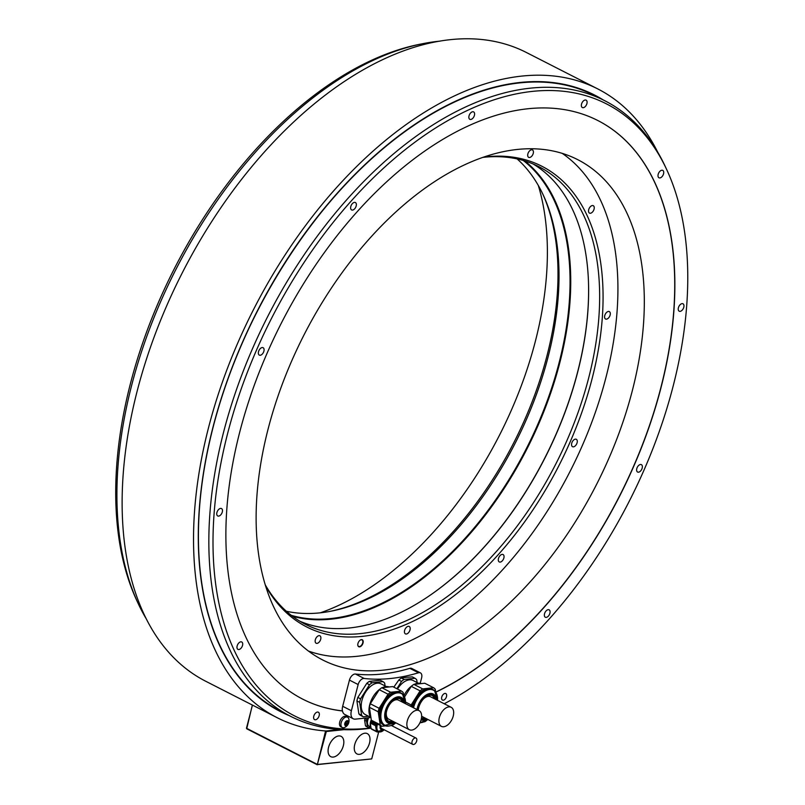 <?xml version="1.0" encoding="UTF-8"?>
<svg xmlns="http://www.w3.org/2000/svg" width="805" height="805" viewBox="0 0 805 805"><rect width="100%" height="100%" fill="white"/><g stroke="black" fill="none" stroke-linecap="round" stroke-linejoin="round"><path stroke-width="1.21" d="M410.741 706.377A20.185 11.803 -63 0 1 411.174 704.938L420.119 690.861A20.185 11.803 -63 0 1 422.695 688.889L433.603 687.742L424.758 683.234L413.861 684.381A20.185 11.803 117 0 0 411.275 686.353L404.543 696.959M427.385 719.791L427.395 719.781A20.185 11.803 -63 0 1 424.799 721.773L424.004 721.854M433.603 687.742A20.185 11.803 -63 0 1 434.489 688.436A20.185 11.803 -63 0 1 435.274 689.281L435.676 691.948M412.854 707.454A18.223 10.666 -63 0 1 433.05 689.613L432.033 689.09A18.223 10.666 117 0 0 411.838 706.931M405.549 702.071L411.174 704.938M420.119 690.861L411.275 686.353M413.861 684.381L422.695 688.889M435.173 699.143A12.598 7.366 117 0 0 433.543 696.365A12.598 7.366 117 0 0 432.567 695.681A12.598 7.366 117 0 0 423.812 698.599A12.598 7.366 117 0 0 418.218 710.191M421.438 718.271A12.598 7.366 117 0 0 425.443 718.211M432.114 695.48A12.598 7.366 -63 0 1 432.657 695.912A12.598 7.366 -63 0 1 434.287 698.69M424.557 717.758A12.598 7.366 -63 0 1 421.468 718.09M418.359 709.225A10.707 6.259 117 0 0 418.298 710.231M451.152 707.293A10.707 6.259 117 0 0 439.339 717.547A10.707 6.259 117 0 0 441.422 726.362A10.707 6.259 117 0 0 453.225 716.098A10.707 6.259 117 0 0 451.152 707.293L430.554 696.788A10.707 6.259 117 0 0 423.742 698.68M421.186 683.616A18.223 10.666 117 0 0 414.344 684.331M412.11 685.649A18.223 10.666 117 0 0 403.889 695.691M418.389 683.214L413.035 680.477A17.267 10.103 117 0 0 397.559 688.869A17.267 10.103 117 0 0 397.469 689.02M404.14 679.42L415.038 678.283L412.301 676.884L406.495 677.267L401.403 678.021L404.14 679.42A20.185 11.803 -63 0 0 401.554 681.392L396.895 688.728M415.038 678.283A20.185 11.803 -63 0 1 416.718 679.812L417.131 682.57M420.21 683.334L421.609 677.911A6.118 3.582 117 0 0 420.421 672.879L411.717 668.432A6.118 3.582 117 0 0 409.805 668.341A285.01 166.716 117 0 1 355.448 674.027L364.152 678.464A6.118 3.582 117 0 0 358.155 684.552L351.382 710.735A9.791 5.726 117 0 0 353.284 718.785A9.791 5.726 117 0 0 355.377 719.137L368.76 717.738A24.462 14.309 117 0 0 370.692 717.386M364.152 678.464A285.01 166.716 117 0 0 418.509 672.779A6.118 3.582 117 0 1 420.421 672.879M444.239 703.761A343.443 200.898 117 0 0 666.771 169.744A343.443 200.898 117 0 0 288.844 286.852A343.443 200.898 117 0 0 336.742 728.324A343.443 200.898 117 0 0 371.014 727.951M395.255 723.222A343.443 200.898 117 0 0 396.161 722.971M242.536 645.399A4.156 2.435 117 0 0 241.731 641.977A4.156 2.435 117 0 0 237.143 645.962A4.156 2.435 117 0 0 237.948 649.383A4.156 2.435 117 0 0 242.536 645.399M222.311 511.98A4.156 2.435 117 0 0 221.506 508.559A4.156 2.435 117 0 0 216.917 512.544A4.156 2.435 117 0 0 217.722 515.965A4.156 2.435 117 0 0 222.311 511.98M263.909 351.131A4.156 2.435 117 0 0 263.104 347.71A4.156 2.435 117 0 0 258.516 351.694A4.156 2.435 117 0 0 259.321 355.116A4.156 2.435 117 0 0 263.909 351.131M356.192 205.949A4.156 2.435 117 0 0 355.377 202.528A4.156 2.435 117 0 0 350.799 206.513A4.156 2.435 117 0 0 351.604 209.934A4.156 2.435 117 0 0 356.192 205.949M474.427 115.336A4.156 2.435 117 0 0 473.612 111.905A4.156 2.435 117 0 0 469.023 115.9A4.156 2.435 117 0 0 469.838 119.321A4.156 2.435 117 0 0 474.427 115.336M586.926 103.563A4.156 2.435 117 0 0 586.121 100.142A4.156 2.435 117 0 0 581.532 104.127A4.156 2.435 117 0 0 582.347 107.548A4.156 2.435 117 0 0 586.926 103.563M663.562 173.8A4.156 2.435 117 0 0 662.757 170.378A4.156 2.435 117 0 0 658.168 174.363A4.156 2.435 117 0 0 658.973 177.784A4.156 2.435 117 0 0 663.562 173.8M683.797 307.208A4.156 2.435 117 0 0 682.982 303.787A4.156 2.435 117 0 0 678.394 307.782A4.156 2.435 117 0 0 679.209 311.203A4.156 2.435 117 0 0 683.797 307.208M642.189 468.067A4.156 2.435 117 0 0 641.384 464.636A4.156 2.435 117 0 0 636.795 468.631A4.156 2.435 117 0 0 637.61 472.052A4.156 2.435 117 0 0 642.189 468.067M549.916 613.249A4.156 2.435 117 0 0 549.111 609.828A4.156 2.435 117 0 0 544.522 613.812A4.156 2.435 117 0 0 545.327 617.234A4.156 2.435 117 0 0 549.916 613.249M446.503 696.567A3.673 2.143 117 0 0 445.789 693.548A3.673 2.143 117 0 0 441.744 697.07A3.673 2.143 117 0 0 442.458 700.088A3.673 2.143 117 0 0 446.503 696.567M319.172 715.635A4.156 2.435 117 0 0 318.367 712.214A4.156 2.435 117 0 0 313.779 716.198A4.156 2.435 117 0 0 314.584 719.62A4.156 2.435 117 0 0 319.172 715.635M355.448 674.027A6.118 3.582 117 0 0 349.45 680.104L342.678 706.287A9.791 5.726 117 0 0 342.377 710.896L342.507 710.966A324.767 189.97 -63 0 1 302.771 699.173A324.767 189.97 -63 0 1 281.126 323.55A324.767 189.97 -63 0 1 597.934 120.579A324.767 189.97 -63 0 1 657.947 398.948A324.767 189.97 -63 0 1 435.827 692.169M342.507 710.966A9.791 5.726 117 0 0 344.711 714.407L353.284 718.785M365.007 718.634L366.959 719.63A8.744 5.112 117 0 0 366.567 721.149L367.412 726.754A8.744 5.112 117 0 0 368.137 727.418L366.195 726.422A8.744 5.112 117 0 1 365.47 725.758L364.615 720.153A8.744 5.112 117 0 1 365.007 718.634L365.349 718.1M342.306 727.549L340.847 726.804A5.806 3.401 -63 0 1 339.72 722.015A5.806 3.401 -63 0 1 346.13 716.45L347.589 717.195A5.806 3.401 -63 0 1 348.857 719.036A7.446 7.446 0 0 1 344.54 727.489A5.806 3.401 -63 0 1 342.306 727.549A5.806 3.401 -63 0 1 341.179 722.759A5.806 3.401 -63 0 1 347.589 717.195M666.771 169.744L665.453 166.907A345.556 202.136 117 0 0 604.736 100.706A345.556 202.136 117 0 0 530.555 88.148A345.556 202.136 117 0 0 242.255 373.751A345.556 202.136 117 0 0 290.675 716.349A345.556 202.136 117 0 0 333.582 728.958L336.742 728.324M371.045 728.143A345.556 202.136 -63 0 1 333.582 728.958M604.736 100.706L594.362 95.413A345.556 202.136 117 0 0 520.191 82.855A345.556 202.136 117 0 0 396.03 138.279A345.556 202.136 117 0 0 213.245 426.68A345.556 202.136 117 0 0 198.583 525.323A345.556 202.136 117 0 0 280.301 711.057L290.675 716.349M440.214 41.105A345.556 202.136 117 0 0 438.645 41.266A345.556 202.136 117 0 0 423.581 43.52A345.556 202.136 117 0 0 175.732 269.786A345.556 202.136 117 0 0 138.047 603.257A345.556 202.136 117 0 0 145.846 618.139M277.081 717.658L205.678 681.231A352.902 206.432 -63 0 1 182.161 273.066A352.902 206.432 -63 0 1 526.41 52.506L597.813 88.942A352.902 206.432 117 0 0 253.565 309.492A352.902 206.432 117 0 0 277.081 717.658A352.902 206.432 117 0 0 326.075 730.99L340.243 729.511M657.645 152.024A352.902 206.432 117 0 0 597.813 88.942M324.596 730.88L326.005 730.99M325.492 731.332L317.331 764.599L326.327 731.524L343.906 729.682M317.331 764.599L371.669 758.914L317.824 764.408M252.347 705.039L246.712 728.777L317.23 764.75M316.979 764.227L246.461 728.243L252.448 705.089M371.759 758.763L378.722 731.846M343.343 745.742A11.391 6.661 117 0 0 341.139 736.364A11.391 6.661 117 0 0 328.571 747.282A11.391 6.661 117 0 0 330.775 756.66A11.391 6.661 117 0 0 343.343 745.742M369.525 743.005A11.391 6.661 117 0 0 367.311 733.627A11.391 6.661 117 0 0 354.743 744.544A11.391 6.661 117 0 0 356.957 753.923A11.391 6.661 117 0 0 369.525 743.005M138.047 603.257L136.729 600.419A343.443 200.898 -63 0 1 174.182 268.991A343.443 200.898 -63 0 1 420.522 44.124L423.581 43.52M320.33 612.816A280.784 164.24 117 0 0 535.355 341.31A280.784 164.24 117 0 0 538.324 185.492M632.297 390.767A280.784 164.24 117 0 0 577.819 159.702A280.784 164.24 117 0 0 268.146 428.854A280.784 164.24 117 0 0 322.634 659.929A280.784 164.24 117 0 0 632.297 390.767M435.767 692.069A324.767 189.97 117 0 0 657.816 398.888A324.767 189.97 117 0 0 597.874 120.549M302.71 699.143A324.767 189.97 117 0 0 342.377 710.896M366.567 721.149L364.615 720.153M365.47 725.758L367.412 726.754M368.106 717.808L366.959 719.63M368.137 727.418L370.783 727.136M370.723 727.036L369.133 726.221A7.215 4.216 -63 0 1 368.72 717.748M370.33 722.759A7.829 4.578 -63 0 1 370.511 721.954A7.829 4.578 -63 0 1 371.276 719.811M370.934 727.398A7.829 4.578 -63 0 1 370.28 723.071M378.843 731.836L377.153 732.017L371.85 729.31A8.744 5.112 -63 0 1 371.125 728.646L370.27 723.041A8.744 5.122 -63 0 1 370.441 722.286A8.744 5.122 -63 0 1 370.672 721.522L371.427 720.324M376.428 723.494L375.965 724.228A8.744 5.122 117 0 0 375.744 724.983A8.744 5.122 117 0 0 375.573 725.748L370.27 723.041M375.573 725.748L376.428 731.353A8.744 5.112 117 0 0 377.153 732.017M378.179 731.504A7.829 4.578 -63 0 1 377.867 731.363A7.829 4.578 -63 0 1 376.348 724.923A7.829 4.578 -63 0 1 376.75 723.655M371.125 728.646L376.428 731.353M370.672 721.522L375.965 724.228M382.536 728.948A3.794 2.214 -63 0 1 381.731 728.807A3.794 2.214 -63 0 1 380.966 725.808M381.56 728.706A3.794 2.214 117 0 0 382.184 728.767M412.079 741.455A3.552 2.073 117 0 0 412.774 744.373A3.552 2.073 117 0 0 416.688 740.972A3.552 2.073 117 0 0 415.994 738.054A3.552 2.073 117 0 0 412.079 741.455M346.774 721.119L347.71 721.592A0.966 0.564 117 0 1 347.488 721.008L346.794 721.079A0.966 0.564 117 0 1 345.838 721.813L345.275 722.709A0.966 0.564 117 0 1 344.932 724.007L344.711 724.641A2.757 1.61 -63 0 1 344.802 723.393A2.757 1.61 -63 0 1 345.365 722.085A2.757 1.61 -63 0 1 347.247 720.646A2.757 1.61 -63 0 1 348.464 721.763A2.757 1.61 -63 0 1 348.374 723.011A2.757 1.61 -63 0 1 347.8 724.319L347.901 723.695L345.737 722.598A0.966 0.564 -63 0 1 345.768 721.803M347.901 723.695A0.966 0.564 117 0 1 348.233 722.397L348.112 721.572A0.966 0.564 117 0 1 347.71 721.592M344.711 724.641A2.757 1.61 -63 0 0 345.929 725.758L346.371 725.325A0.966 0.564 117 0 1 347.327 724.591L347.8 724.319A2.757 1.61 -63 0 1 345.929 725.758L345.677 725.396A0.966 0.564 117 0 0 345.063 724.832L345.063 724.832M345.244 723.504L345.737 722.598M401.403 678.021A20.185 11.803 117 0 0 398.817 680.004L393.806 687.148M401.554 681.392L398.817 680.004M368.539 716.249L363.286 716.792L360.549 715.393A20.185 11.803 117 0 1 358.879 713.864L356.917 700.934L359.654 702.332A20.185 11.803 -63 0 1 360.57 698.821L369.515 684.753L366.768 683.354L357.833 697.422A20.185 11.803 117 0 0 356.917 700.934M358.879 713.864L361.616 715.263L359.654 702.332M357.833 697.422L360.57 698.821M369.354 681.372L372.091 682.771L382.999 681.634L380.252 680.235L369.354 681.372A20.185 11.803 117 0 0 366.768 683.354M382.999 681.634A20.185 11.803 -63 0 1 384.669 683.163L385.082 685.92M363.286 716.792A20.185 11.803 -63 0 1 361.616 715.263M369.515 684.753A20.185 11.803 -63 0 1 372.091 682.771M386.34 686.564L380.986 683.827A17.267 10.103 117 0 0 365.52 692.22A17.267 10.103 117 0 0 365.299 714.588L370.652 717.325M389.147 686.967A18.223 10.666 117 0 0 382.295 687.681M380.071 689A18.223 10.666 117 0 0 370.974 717.778M373.017 721.753A20.185 11.803 -63 0 1 371.336 720.223L380.181 724.731A20.185 11.803 117 0 0 381.852 726.261L373.017 721.753M381.812 687.732L390.646 692.24L401.554 691.103L392.719 686.595L381.812 687.732A20.185 11.803 117 0 0 379.236 689.704L370.29 703.781A20.185 11.803 117 0 0 369.384 707.293L371.336 720.223M380.181 724.731L378.219 711.801L369.384 707.293M378.219 711.801A20.185 11.803 -63 0 1 379.125 708.289L370.29 703.781M379.125 708.289L388.07 694.212L379.236 689.704M388.07 694.212A20.185 11.803 -63 0 1 390.646 692.24M401.554 691.103A20.185 11.803 -63 0 1 402.44 691.787A20.185 11.803 -63 0 1 403.225 692.632L403.627 695.299M395.336 723.142L395.346 723.132A20.185 11.803 -63 0 1 392.76 725.124L391.954 725.204M385.525 725.879L381.852 726.261M389.409 725.919A18.223 10.666 -63 0 1 384.438 725.436L395.778 722.779A17.861 10.445 117 0 1 383.683 724.379A17.861 10.445 117 0 1 385.293 702.202A17.861 10.445 117 0 1 402.681 694.494A17.861 10.445 117 0 1 405.499 703.701L402.52 694.021L399.984 692.441A18.223 10.666 117 0 0 382.898 702.554A18.223 10.666 117 0 0 382.003 723.937A18.223 10.666 117 0 0 383.422 724.913L384.438 725.436A18.223 10.666 -63 0 1 383.029 724.45A18.223 10.666 -63 0 1 383.915 703.067A18.223 10.666 -63 0 1 401.001 692.964A18.223 10.666 -63 0 1 402.42 693.95M403.124 702.493A12.598 7.366 117 0 0 401.494 699.716A12.598 7.366 117 0 0 400.518 699.032A12.598 7.366 117 0 0 388.714 706.015A12.598 7.366 117 0 0 388.091 720.797A12.598 7.366 117 0 0 389.067 721.481A12.598 7.366 117 0 0 393.393 721.562M400.065 698.831A12.598 7.366 -63 0 1 400.608 699.263A12.598 7.366 -63 0 1 402.238 702.041M392.508 721.109A12.598 7.366 -63 0 1 388.644 721.23M386.309 712.576A10.707 6.259 117 0 0 388.785 719.207L409.373 729.712A10.707 6.259 117 0 0 421.176 719.449A10.707 6.259 117 0 0 419.103 710.644A10.707 6.259 117 0 0 407.3 720.898A10.707 6.259 117 0 0 409.373 729.712M419.103 710.644L398.505 700.139A10.707 6.259 117 0 0 391.693 702.03M265.167 584.682A256.876 150.263 117 0 0 305.347 624.278A256.876 150.263 117 0 0 360.479 633.605A256.876 150.263 117 0 0 588.656 378.028A256.876 150.263 117 0 0 538.807 166.635A256.876 150.263 117 0 0 483.664 157.297A256.876 150.263 117 0 0 483.161 157.347M299.923 621.259A256.876 150.263 -63 0 0 426.7 597.572A256.876 150.263 -63 0 0 577.608 372.393A256.876 150.263 117 0 0 588.425 280.563A256.876 150.263 117 0 0 533.182 164.009M265.449 585.587A258.647 151.3 117 0 0 362.27 636.373A258.647 151.3 117 0 0 592.007 379.034A258.647 151.3 117 0 0 486.3 156.784A258.647 151.3 117 0 0 484.067 157.035M588.415 280.361A257.369 150.545 117 0 1 577.567 372.182A257.369 150.545 -63 0 1 426.539 597.682M292.477 616.248A257.369 150.545 -63 0 0 559.717 363.075A257.369 150.545 117 0 0 524.759 160.919M523.29 160.487A256.876 150.263 117 0 1 559.052 362.924A256.876 150.263 -63 0 1 291.259 615.322M286.369 611.257A256.876 150.263 117 0 0 319.827 612.867A256.876 150.263 117 0 0 331.026 611.186A256.876 150.263 117 0 0 548.004 357.289A256.876 150.263 117 0 0 543.284 195.102A256.876 150.263 117 0 0 517.122 158.917M329.748 611.428A258.647 151.3 117 0 0 513.982 442.337A258.647 151.3 117 0 0 542.731 193.935M308.416 651.044A280.13 163.868 117 0 0 357.118 656.296A280.13 163.868 117 0 0 586.966 434.569A280.13 163.868 117 0 0 562.282 153.403M315.319 639.794A4.156 2.435 117 0 0 316.124 643.215A4.156 2.435 117 0 0 320.712 639.23A4.156 2.435 117 0 0 319.907 635.799A4.156 2.435 117 0 0 315.319 639.794M533.252 153.373A4.156 2.435 117 0 0 532.447 149.951A4.156 2.435 117 0 0 527.859 153.936A4.156 2.435 117 0 0 528.664 157.357A4.156 2.435 117 0 0 533.252 153.373M593.225 211.081A4.156 2.435 117 0 0 593.275 205.698A4.156 2.435 117 0 0 589.552 207.72A4.156 2.435 117 0 0 589.502 213.104A4.156 2.435 117 0 0 593.225 211.081M607.926 318.508A4.156 2.435 117 0 0 610.21 314.715A4.156 2.435 117 0 0 609.335 311.605A4.156 2.435 117 0 0 606.96 312.109A4.156 2.435 117 0 0 604.676 315.902A4.156 2.435 117 0 0 605.551 319.011A4.156 2.435 117 0 0 607.926 318.508M573.422 446.845A4.156 2.435 117 0 0 576.893 443.404A4.156 2.435 117 0 0 576.31 439.289A4.156 2.435 117 0 0 575.424 439.138A4.156 2.435 117 0 0 571.952 442.569A4.156 2.435 117 0 0 572.536 446.695A4.156 2.435 117 0 0 573.422 446.845M498.959 561.719A4.156 2.435 117 0 0 499.281 561.94A4.156 2.435 117 0 0 503.185 559.636A4.156 2.435 117 0 0 503.387 554.756A4.156 2.435 117 0 0 503.065 554.534A4.156 2.435 117 0 0 499.16 556.839A4.156 2.435 117 0 0 498.959 561.719M404.482 632.338A4.156 2.435 117 0 0 405.428 633.867A4.156 2.435 117 0 0 408.729 632.448A4.156 2.435 117 0 0 410.158 627.991A4.156 2.435 117 0 0 409.212 626.461A4.156 2.435 117 0 0 405.911 627.88A4.156 2.435 117 0 0 404.482 632.338M363.035 642.974A3.914 2.294 -63 0 1 360.077 646.747A3.914 2.294 -63 0 1 357.792 644.906A3.914 2.294 -63 0 1 357.953 643.507A3.914 2.294 -63 0 1 360.258 640.076A3.914 2.294 -63 0 1 363.035 642.974M360.167 640.136A3.673 2.143 -63 0 1 361.978 639.884A3.673 2.143 -63 0 1 362.693 642.903A3.673 2.143 -63 0 1 358.648 646.425A3.673 2.143 -63 0 1 357.782 644.805M437.558 700.36L434.569 690.67L433.05 689.613A18.223 10.666 -63 0 1 434.459 690.599M437.538 700.35A17.861 10.445 117 0 0 434.73 691.133A17.861 10.445 117 0 0 422.957 692.491A17.861 10.445 117 0 0 413.518 707.796M421.458 722.568A18.223 10.666 -63 0 1 419.938 722.779M419.979 722.679A17.861 10.445 117 0 0 427.817 719.418L419.908 722.84M416.97 709.557A14.389 8.412 -63 0 1 424.356 696.285A14.389 8.412 -63 0 1 434.328 694.785A14.389 8.412 -63 0 1 436.552 699.847M426.821 718.915A14.389 8.412 -63 0 1 421.025 719.992M417.654 709.899A13.534 7.919 -63 0 1 424.497 697.13A13.534 7.919 -63 0 1 434.036 695.58A13.534 7.919 -63 0 1 436.018 699.575M426.288 718.644A13.534 7.919 -63 0 1 421.246 719.197M603.317 99.981A345.979 202.377 117 0 0 213.094 426.761A345.979 202.377 117 0 0 289.257 715.625M349.45 680.104L358.155 684.552M342.678 706.287L351.382 710.735M409.805 668.341L418.509 672.779M375.744 724.983L370.441 722.286M380.574 731.886A7.829 4.578 -63 0 1 378.471 731.675A7.829 4.578 -63 0 1 376.951 725.235A7.829 4.578 -63 0 1 377.354 723.967M377.565 724.077A7.708 4.508 117 0 0 377.183 725.305A7.708 4.508 117 0 0 378.451 731.514A7.708 4.508 117 0 0 384.136 729.763L377.867 731.363M383.462 729.421A4.79 2.807 -63 0 1 380.282 725.728A4.79 2.807 -63 0 1 380.352 725.496M380.574 725.617A4.488 2.626 117 0 0 380.544 725.738A4.488 2.626 117 0 0 383.271 729.32M348.233 722.397L346.522 721.522M347.327 724.591L345.234 723.524M346.371 725.325L345.587 724.923M394.772 722.266A14.389 8.412 -63 0 1 386.974 722.216A14.389 8.412 -63 0 1 388.272 704.345A14.389 8.412 -63 0 1 402.279 698.136A14.389 8.412 -63 0 1 404.502 703.198M394.239 721.994A13.534 7.919 -63 0 1 387.597 721.582A13.534 7.919 -63 0 1 388.815 704.778A13.534 7.919 -63 0 1 401.987 698.931A13.534 7.919 -63 0 1 403.969 702.926M421.639 716.269L441.422 726.362M396.03 138.279C313.769 200.837 241.46 314.916 213.245 426.69C204.44 460.802 199.56 493.686 198.583 525.323M381.147 728.233L412.774 744.373M391.331 725.466L415.994 738.054M344.721 724.43L345.456 724.812"/></g></svg>
